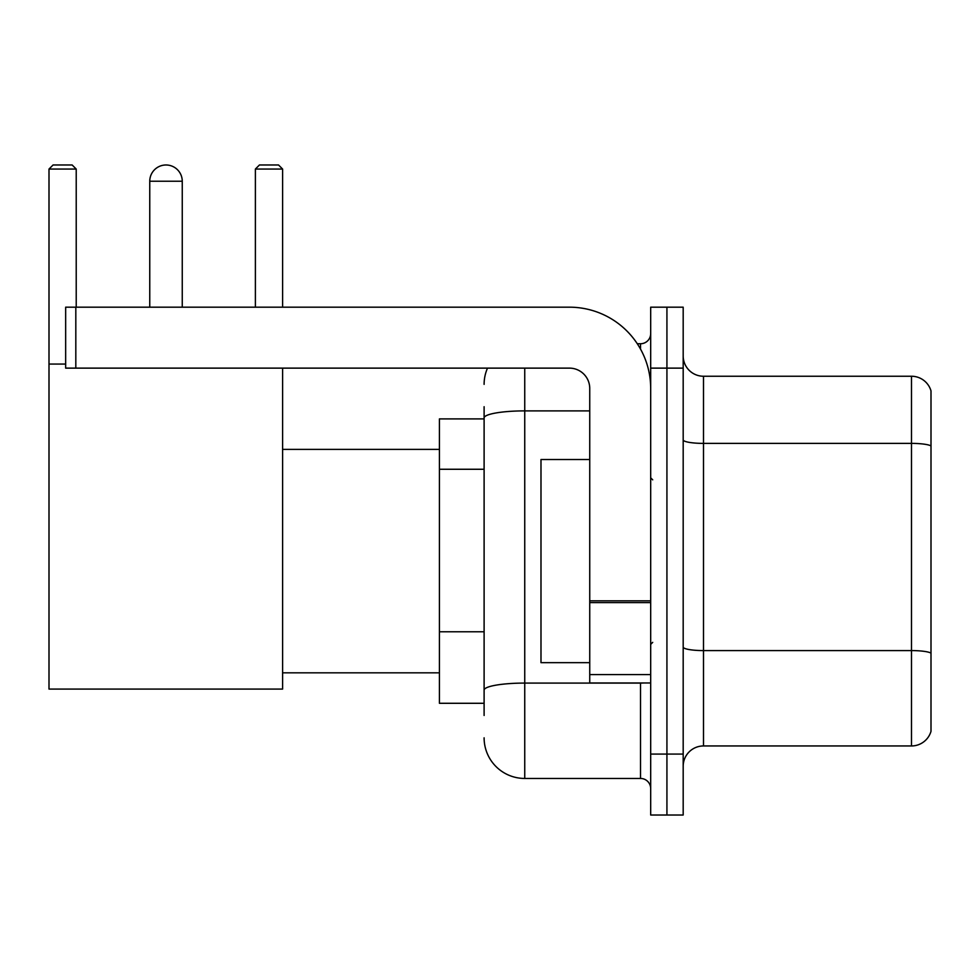 <?xml version="1.0" encoding="UTF-8"?>
<svg xmlns="http://www.w3.org/2000/svg" width="980" height="980" viewBox="0 0 980 980"><rect width="100%" height="100%" fill="white"/><g stroke="black" fill="none" stroke-linecap="round" stroke-linejoin="round"><path stroke-width="1.47" d="M484.108 715.473L484.108 417.946L484.108 418.901L439.42 418.901L439.42 703.285L484.108 703.285M650.683 754.073L650.683 815.017L666.927 815.017L666.927 754.073L666.927 815.017L683.183 815.017L683.183 754.073L666.927 754.073L666.927 368.125L666.927 754.073L650.683 754.073L650.683 368.125L666.927 368.125L666.927 307.181L666.927 368.125L683.183 368.125L683.183 754.073M683.183 368.125L683.183 307.181L650.683 307.181L650.683 368.125M524.741 368.125L524.741 778.451L640.516 778.451L640.516 682.974M637.282 343.747L640.516 343.747A10.155 10.155 0 0 0 650.683 333.592M484.108 697.197L484.108 690.141A40.621 7.056 180 0 1 524.741 683.085L640.516 683.085A10.155 1.764 0 0 0 644.044 682.974M589.74 410.89L524.741 410.89A40.621 7.056 180 0 0 484.108 417.946L484.108 406.712M650.683 788.606A10.155 10.155 0 0 0 640.516 778.451M484.108 384.368A40.621 40.621 0 0 1 487.501 368.125M524.741 778.451A40.621 40.621 0 0 1 484.108 737.817M683.183 766.262A20.311 20.311 0 0 1 703.493 745.952L911.498 745.952L911.498 376.247L703.493 376.247A20.311 20.311 0 0 1 683.183 355.936A20.311 20.311 0 0 0 703.493 376.247L703.493 745.952M931 390.873A20.311 20.311 0 0 0 911.498 376.247A20.311 20.311 0 0 1 931 390.873L931 731.325A20.311 20.311 0 0 1 911.498 745.952M931 446.206L931 653.121A20.311 3.528 180 0 0 911.498 650.585L703.493 650.585A20.311 3.528 -0 0 1 683.183 647.057M149.756 181.239A16.256 16.256 0 0 1 166 164.983A16.256 16.256 0 0 1 182.256 181.239L149.756 181.239L149.756 307.181M182.256 307.181L182.256 181.239M282.608 368.125L282.608 689.075L49 689.075L49 169.05L53.067 164.983L72.153 164.983L76.22 169.05L49 169.05M76.22 307.181L76.22 169.05M49 364.058L65.66 364.058M282.608 169.05L255.388 169.05L259.443 164.983L278.541 164.983L282.608 169.05L282.608 307.181M255.388 169.05L255.388 307.181M650.683 682.974L589.74 682.974L589.74 600.838L650.683 600.838M650.683 388.435A81.254 81.254 0 0 0 569.429 307.181L75.815 307.181L75.815 368.125L569.429 368.125A20.311 20.311 0 0 1 589.74 388.435L589.74 600.838M75.815 368.125L65.66 368.125L65.66 307.181L75.815 307.181M589.74 459.534L540.985 459.534L540.985 662.664L589.74 662.664M484.108 469.261L439.42 469.261M484.108 631.769L439.42 631.769M640.516 349.101L640.516 343.747M931 445.925A20.311 3.528 180 0 0 911.498 443.389L703.493 443.389A20.311 3.528 0 0 1 683.183 439.861M650.683 602.602L589.74 602.602M589.74 674.583L650.683 674.583M282.608 672.819L439.42 672.819M282.608 449.379L439.42 449.379M652.705 479.845L650.683 477.811M652.705 642.353L650.683 644.375"/></g></svg>
